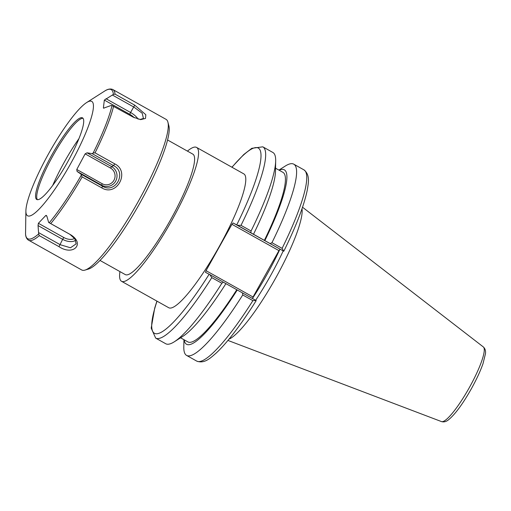 <?xml version="1.0" encoding="UTF-8"?>
<svg xmlns="http://www.w3.org/2000/svg" width="511" height="511" viewBox="0 0 511 511"><rect width="100%" height="100%" fill="white"/><g stroke="black" fill="none" stroke-linecap="round" stroke-linejoin="round"><path stroke-width="0.77" d="M119.944 271.603A76.733 14.11 -60.7 0 0 121.561 281.312A76.733 14.11 -60.7 0 0 121.618 281.344A76.733 14.11 -60.7 0 0 171.453 221.091A76.733 14.11 -60.7 0 0 196.55 147.411A76.733 14.11 -60.7 0 0 187.428 151.109M196.55 147.411L243.773 173.861A76.733 14.11 119.3 0 1 218.682 247.541A76.733 14.11 119.3 0 1 168.847 307.794A76.733 14.11 119.3 0 1 168.783 307.763L121.561 281.312M100.054 260.463L125.31 274.605A69.049 12.698 -60.7 0 0 125.367 274.637A69.049 12.698 -60.7 0 0 170.214 220.42A69.049 12.698 -60.7 0 0 192.794 154.118L167.538 139.969M237.468 225.281L283.746 251.214L233.061 222.956L237.468 225.281L241.02 225.357A109.616 20.159 -60.7 0 0 262.807 146.829L251.802 148.311L243.779 154.514L231.898 167.212M278.942 250.639L253.041 296.993L206.035 270.664L231.937 224.316L278.942 250.639L280.066 249.279M252.517 298.533L253.041 296.993M255.647 300.283A75.264 13.842 -60.7 0 0 283.203 250.927M250.882 232.799L251.073 230.991L241.02 225.357M283.803 251.233C296.208 225.996 304.032 205.633 307.264 190.156C308.286 183.366 310.484 175.03 303.892 169.837A109.616 20.159 119.3 0 1 282.104 248.365L283.746 251.214M156.909 301.107L154.712 308.088L151.192 328.126L155.676 338.11A109.616 20.159 -60.7 0 0 211.803 277.633L209.874 274.65L205.473 272.318L206.035 270.664M233.061 222.956L231.937 224.316M256.152 300.577L209.874 274.65M256.03 300.5L252.888 300.64A109.616 20.159 119.3 0 1 196.761 361.117C204.636 364.03 210.589 357.802 215.846 353.382C220.267 349.294 225.134 343.948 230.461 337.337C238.675 327.11 247.254 314.865 256.203 300.615M183.941 339.694L183.807 347.084A109.616 20.159 -60.7 0 0 186.617 355.439A109.616 20.159 -60.7 0 0 242.744 294.956L252.888 300.64M242.527 292.937L242.744 294.956M282.104 248.365L271.961 242.687L270.115 243.568M228.973 339.163A76.733 14.11 -60.7 0 0 274.995 279.3A76.733 14.11 -60.7 0 0 302.001 208.775M211.803 277.633L221.863 283.26L223.294 282.161M155.676 338.11L165.736 343.743A109.616 20.159 -60.7 0 0 174.321 341.776A109.616 20.159 -60.7 0 0 221.863 283.26M271.961 242.687A109.616 20.159 -60.7 0 0 293.748 164.159A109.616 20.159 -60.7 0 0 285.157 166.126L278.923 170.099M251.073 230.991A109.616 20.159 -60.7 0 0 275.672 160.812A109.616 20.159 -60.7 0 0 272.861 152.463L262.807 146.829M174.321 341.776L183.047 336.212A99.984 18.383 -60.7 0 0 225.888 283.662M264.819 240.649A99.984 18.383 -60.7 0 0 279.134 170.22M184.152 339.815A99.984 18.383 -60.7 0 0 237.232 290.018M264.347 240.4A97.192 17.872 -60.7 0 0 282.902 172.328L275.544 168.208M180.555 337.803L187.92 341.923A97.192 17.872 -60.7 0 0 236.759 289.769M253.482 234.3A99.984 18.383 -60.7 0 0 275.486 171.159L275.672 160.812M103.554 108.153L111.302 105.426L112.005 105.553L133.282 117.191L140.742 119.625L145.501 118.431L145.827 114.713L134.744 105.17L115.058 94.145A86.314 15.873 119.3 0 0 112.912 89.591L166.056 119.35A86.314 15.873 119.3 0 1 167.902 122.135L168.86 125.783A83.555 15.362 119.3 0 1 139.65 203.493A83.555 15.362 119.3 0 1 88.646 269.003L85.037 270.089A86.314 15.873 119.3 0 1 81.703 269.968L28.048 239.87C26.502 238.567 25.678 236.657 25.563 234.134L25.55 233.949A85.452 15.713 -60.7 0 0 38.664 233.929L38.05 225.568L38.382 223.288L45.798 215.47L46.348 215.399M78.892 138.692A55.373 10.182 -60.7 0 0 52.652 185.544M82.993 118.303A46.782 8.604 -60.7 0 0 82.693 118.29A46.782 8.604 -60.7 0 0 74.893 123.79A46.782 8.604 -60.7 0 0 47.664 165.717A46.782 8.604 -60.7 0 0 37.239 199.443A46.782 8.604 -60.7 0 0 37.412 199.692M73.744 123.145A46.782 8.604 -60.7 0 0 45.441 167.257A46.782 8.604 -60.7 0 0 36.766 199.494A46.782 8.604 -60.7 0 0 67.133 162.881A46.782 8.604 -60.7 0 0 82.488 117.856A46.782 8.604 -60.7 0 0 73.744 123.145M32.308 187.46A65.6 12.066 -60.7 0 0 25.889 210.909A65.6 12.066 -60.7 0 0 70.148 164.568A65.6 12.066 -60.7 0 0 86.538 102.622A65.6 12.066 -60.7 0 0 32.308 187.46M25.55 233.949L25.889 210.909M46.808 216.032L45.798 215.47L46.884 216.255L48.647 222.451L49.248 222.777A85.452 15.713 -60.7 0 0 81.217 175.305L81.115 174.232L77.072 171.428L76.765 169.486L85.133 153.856L87.036 152.821L111.634 166.599L113.519 165.602C127.328 172.258 115.512 194.308 102.487 186.202L81.115 174.232M113.602 106.173A86.314 15.873 119.3 0 1 95.059 152.846L93.149 153.013L92.146 153.632L87.036 152.821M115.058 94.145L113.359 94.414L104.34 100.079L103.394 107.891L103.982 108.223M81.217 175.305L82.175 176.908A86.314 15.873 119.3 0 1 50.736 223.601L49.248 222.777M167.902 122.135A86.314 15.873 119.3 0 1 137.727 202.413A86.314 15.873 119.3 0 1 85.037 270.089M95.059 152.846L114.739 163.871C130.426 171.555 116.891 197.093 101.855 187.933L82.175 176.908M50.736 223.601L70.416 234.619C85.446 243.575 73.456 256.394 58.989 246.66L39.309 235.635A86.314 15.873 119.3 0 1 28.559 240.208M38.664 233.929L39.309 235.635M48.647 222.451L70.02 234.421L74.868 238.861L76.139 243.862L70.473 247.771L60.234 244.724L38.868 232.761M112.548 95.129L133.92 107.099L142.179 113.186L143.45 118.437L139.931 119.542M92.146 153.632L113.519 165.602L114.739 163.871M252.651 298.13A75.264 13.842 -60.7 0 0 279.696 249.726M232.007 167.269A106.167 19.52 119.3 0 1 236.74 224.885M209.146 274.254A106.167 19.52 119.3 0 1 157.011 301.164M441.517 421.594C443.887 422.284 446.224 421.684 448.524 419.787C455.218 414.249 462.857 403.85 471.449 388.596C476.527 379.418 480.378 371.12 482.997 363.704L485.45 353.791C485.859 350.891 485.15 348.611 483.329 346.937A42.803 7.869 119.3 0 1 469.104 388.009A42.803 7.869 119.3 0 1 441.517 421.594L227.932 340.422M112.005 105.553A85.452 15.713 119.3 0 1 93.149 153.013M113.359 94.414A85.452 15.713 -60.7 0 0 104.512 91.162L86.538 102.622M58.989 246.66L62.649 239.346L38.05 225.568M74.549 238.388A8.911 5.136 21.7 0 1 63.786 237.519L62.649 239.346A10.61 6.113 21.7 0 0 75.609 240.279M63.786 237.519L38.382 223.288M70.416 234.619L70.02 234.421M134.744 105.17L130.567 112.484A10.61 4.26 -146 0 1 138.142 119.184M104.34 100.079L129.749 114.311A8.911 3.577 -146 0 1 134.316 117.741M129.749 114.311L130.567 112.484L105.969 98.706M101.855 187.933L102.487 186.202L101.67 185.206L77.072 171.428M102.168 183.717L101.67 185.206A10.61 10.373 -90.1 0 0 115.754 180.996A10.61 10.373 -90.1 0 0 111.634 166.599L110.536 168.087A8.911 8.713 -90.1 0 1 113.998 180.179A8.911 8.713 -90.1 0 1 102.168 183.717L76.765 169.486M85.133 153.856L110.536 168.087M196.761 361.117L186.617 355.439M483.329 346.937L302.525 207.23M303.892 169.837L293.748 164.159M112.912 89.591L112.363 89.329C109.993 88.588 107.38 89.201 104.512 91.162"/></g></svg>
